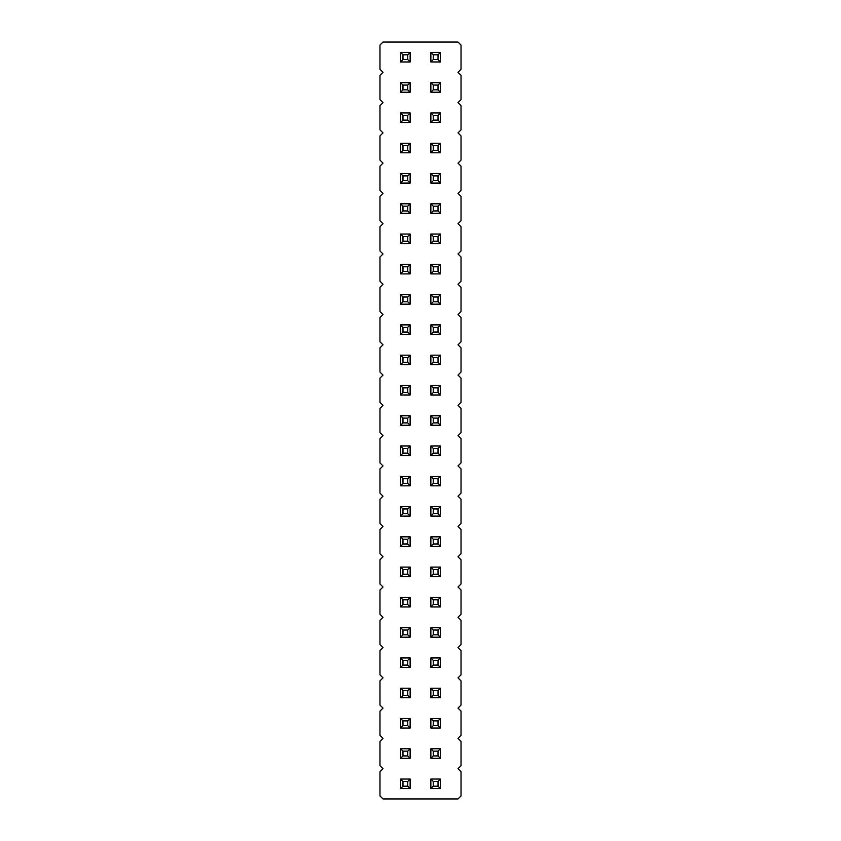 <?xml version="1.0" encoding="UTF-8"?>
<svg xmlns="http://www.w3.org/2000/svg" width="841" height="841" viewBox="0 0 841 841"><rect width="100%" height="100%" fill="white"/><g stroke="black" fill="none" stroke-linecap="round" stroke-linejoin="round"><path stroke-width="1.26" d="M383.002 42.05L379.974 45.078L379.974 69.298L383.002 72.326L379.974 75.354L379.974 99.574L383.002 102.602L379.974 105.63L379.974 129.85L383.002 132.878L379.974 135.906L379.974 160.126L383.002 163.154L379.974 166.182L379.974 190.402L383.002 193.43L379.974 196.458L379.974 220.678L383.002 223.706L379.974 226.734L379.974 250.954L383.002 253.982L379.974 257.01L379.974 281.23L383.002 284.258L379.974 287.286L379.974 311.506L383.002 314.534L379.974 317.562L379.974 341.782L383.002 344.81L379.974 347.838L379.974 372.058L383.002 375.086L379.974 378.114L379.974 402.334L383.002 405.362L379.974 408.39L379.974 432.61L383.002 435.638L379.974 438.666L379.974 462.886L383.002 465.914L379.974 468.942L379.974 493.162L383.002 496.19L379.974 499.218L379.974 523.438L383.002 526.466L379.974 529.494L379.974 553.714L383.002 556.742L379.974 559.77L379.974 583.99L383.002 587.018L379.974 590.046L379.974 614.266L383.002 617.294L379.974 620.322L379.974 644.542L383.002 647.57L379.974 650.598L379.974 674.818L383.002 677.846L379.974 680.874L379.974 705.094L383.002 708.122L379.974 711.15L379.974 735.37L383.002 738.398L379.974 741.426L379.974 765.646L383.002 768.674L379.974 771.702L379.974 795.922L383.002 798.95L457.998 798.95L461.026 795.922L461.026 771.702L457.998 768.674L461.026 765.646L461.026 741.426L457.998 738.398L461.026 735.37L461.026 711.15L457.998 708.122L461.026 705.094L461.026 680.874L457.998 677.846L461.026 674.818L461.026 650.598L457.998 647.57L461.026 644.542L461.026 620.322L457.998 617.294L461.026 614.266L461.026 590.046L457.998 587.018L461.026 583.99L461.026 559.77L457.998 556.742L461.026 553.714L461.026 529.494L457.998 526.466L461.026 523.438L461.026 499.218L457.998 496.19L461.026 493.162L461.026 468.942L457.998 465.914L461.026 462.886L461.026 438.666L457.998 435.638L461.026 432.61L461.026 408.39L457.998 405.362L461.026 402.334L461.026 378.114L457.998 375.086L461.026 372.058L461.026 347.838L457.998 344.81L461.026 341.782L461.026 317.562L457.998 314.534L461.026 311.506L461.026 287.286L457.998 284.258L461.026 281.23L461.026 257.01L457.998 253.982L461.026 250.954L461.026 226.734L457.998 223.706L461.026 220.678L461.026 196.458L457.998 193.43L461.026 190.402L461.026 166.182L457.998 163.154L461.026 160.126L461.026 135.906L457.998 132.878L461.026 129.85L461.026 105.63L457.998 102.602L461.026 99.574L461.026 75.354L457.998 72.326L461.026 69.298L461.026 45.078L457.998 42.05L383.002 42.05M410.135 425.273L410.135 415.727L407.748 418.114L407.748 422.886L410.135 425.273L400.589 425.273L400.589 415.727L410.135 415.727M410.135 394.997L410.135 385.451L407.748 387.838L407.748 392.61L410.135 394.997L400.589 394.997L400.589 385.451L410.135 385.451M440.411 425.273L440.411 415.727L438.024 418.114L438.024 422.886L440.411 425.273L430.865 425.273L430.865 415.727L440.411 415.727M440.411 394.997L440.411 385.451L438.024 387.838L438.024 392.61L440.411 394.997L430.865 394.997L430.865 385.451L440.411 385.451M440.411 294.623L430.865 294.623L430.865 304.169L440.411 304.169L440.411 294.623L438.024 297.01L438.024 301.782L440.411 304.169M440.411 334.445L440.411 324.899L438.024 327.286L438.024 332.058L440.411 334.445L430.865 334.445L430.865 324.899L440.411 324.899M410.135 324.899L400.589 324.899L400.589 334.445L410.135 334.445L410.135 324.899L407.748 327.286L407.748 332.058L410.135 334.445M410.135 304.169L410.135 294.623L407.748 297.01L407.748 301.782L410.135 304.169L400.589 304.169L400.589 294.623L410.135 294.623M440.411 364.721L440.411 355.175L438.024 357.562L438.024 362.334L440.411 364.721L430.865 364.721L430.865 355.175L440.411 355.175M400.589 355.175L410.135 355.175L407.748 357.562L402.976 357.562L400.589 355.175L400.589 364.721L410.135 364.721L410.135 355.175M440.411 173.519L430.865 173.519L430.865 183.065L440.411 183.065L440.411 173.519L438.024 175.906L438.024 180.678L440.411 183.065M440.411 203.795L430.865 203.795L430.865 213.341L440.411 213.341L440.411 203.795L438.024 206.182L438.024 210.954L440.411 213.341M440.411 243.617L440.411 234.071L438.024 236.458L438.024 241.23L440.411 243.617L430.865 243.617L430.865 234.071L440.411 234.071M410.135 243.617L410.135 234.071L407.748 236.458L407.748 241.23L410.135 243.617L400.589 243.617L400.589 234.071L410.135 234.071M410.135 203.795L400.589 203.795L400.589 213.341L410.135 213.341L410.135 203.795L407.748 206.182L407.748 210.954L410.135 213.341M410.135 183.065L410.135 173.519L407.748 175.906L407.748 180.678L410.135 183.065L400.589 183.065L400.589 173.519L410.135 173.519M440.411 264.347L430.865 264.347L430.865 273.893L440.411 273.893L440.411 264.347L438.024 266.734L438.024 271.506L440.411 273.893M410.135 264.347L400.589 264.347L400.589 273.893L410.135 273.893L410.135 264.347L407.748 266.734L407.748 271.506L410.135 273.893M430.865 476.279L440.411 476.279L438.024 478.666L433.252 478.666L430.865 476.279L430.865 485.825L440.411 485.825L440.411 476.279M440.411 446.003L430.865 446.003L430.865 455.549L440.411 455.549L440.411 446.003L438.024 448.39L438.024 453.162L440.411 455.549M410.135 455.549L410.135 446.003L407.748 448.39L407.748 453.162L410.135 455.549L400.589 455.549L400.589 446.003L410.135 446.003M400.589 476.279L410.135 476.279L407.748 478.666L402.976 478.666L400.589 476.279L400.589 485.825L410.135 485.825L410.135 476.279M440.411 606.929L440.411 597.383L438.024 599.77L438.024 604.542L440.411 606.929L430.865 606.929L430.865 597.383L440.411 597.383M440.411 576.653L440.411 567.107L438.024 569.494L438.024 574.266L440.411 576.653L430.865 576.653L430.865 567.107L440.411 567.107M410.135 576.653L410.135 567.107L407.748 569.494L407.748 574.266L410.135 576.653L400.589 576.653L400.589 567.107L410.135 567.107M410.135 597.383L400.589 597.383L400.589 606.929L410.135 606.929L410.135 597.383L407.748 599.77L407.748 604.542L410.135 606.929M400.589 506.555L410.135 506.555L407.748 508.942L402.976 508.942L400.589 506.555L400.589 516.101L410.135 516.101L410.135 506.555M410.135 546.377L410.135 536.831L407.748 539.218L407.748 543.99L410.135 546.377L400.589 546.377L400.589 536.831L410.135 536.831M440.411 546.377L440.411 536.831L438.024 539.218L438.024 543.99L440.411 546.377L430.865 546.377L430.865 536.831L440.411 536.831M440.411 506.555L430.865 506.555L430.865 516.101L440.411 516.101L440.411 506.555L438.024 508.942L438.024 513.714L440.411 516.101M440.411 667.481L440.411 657.935L438.024 660.322L438.024 665.094L440.411 667.481L430.865 667.481L430.865 657.935L440.411 657.935M400.589 657.935L410.135 657.935L407.748 660.322L402.976 660.322L400.589 657.935L400.589 667.481L410.135 667.481L410.135 657.935M440.411 637.205L440.411 627.659L438.024 630.046L438.024 634.818L440.411 637.205L430.865 637.205L430.865 627.659L440.411 627.659M400.589 627.659L410.135 627.659L407.748 630.046L402.976 630.046L400.589 627.659L400.589 637.205L410.135 637.205L410.135 627.659M410.135 788.585L410.135 779.039L407.748 781.426L407.748 786.198L410.135 788.585L400.589 788.585L400.589 779.039L410.135 779.039M440.411 788.585L440.411 779.039L438.024 781.426L438.024 786.198L440.411 788.585L430.865 788.585L430.865 779.039L440.411 779.039M440.411 728.033L440.411 718.487L438.024 720.874L438.024 725.646L440.411 728.033L430.865 728.033L430.865 718.487L440.411 718.487M440.411 758.309L440.411 748.763L438.024 751.15L438.024 755.922L440.411 758.309L430.865 758.309L430.865 748.763L440.411 748.763M410.135 728.033L410.135 718.487L407.748 720.874L407.748 725.646L410.135 728.033L400.589 728.033L400.589 718.487L410.135 718.487M410.135 748.763L400.589 748.763L400.589 758.309L410.135 758.309L410.135 748.763L407.748 751.15L407.748 755.922L410.135 758.309M440.411 697.757L440.411 688.211L438.024 690.598L438.024 695.37L440.411 697.757L430.865 697.757L430.865 688.211L440.411 688.211M410.135 697.757L410.135 688.211L407.748 690.598L407.748 695.37L410.135 697.757L400.589 697.757L400.589 688.211L410.135 688.211M410.135 122.513L410.135 112.967L407.748 115.354L407.748 120.126L410.135 122.513L400.589 122.513L400.589 112.967L410.135 112.967M410.135 152.789L410.135 143.243L407.748 145.63L407.748 150.402L410.135 152.789L400.589 152.789L400.589 143.243L410.135 143.243M440.411 152.789L440.411 143.243L438.024 145.63L438.024 150.402L440.411 152.789L430.865 152.789L430.865 143.243L440.411 143.243M440.411 112.967L430.865 112.967L430.865 122.513L440.411 122.513L440.411 112.967L438.024 115.354L438.024 120.126L440.411 122.513M410.135 61.961L410.135 52.415L407.748 54.802L407.748 59.574L410.135 61.961L400.589 61.961L400.589 52.415L410.135 52.415M410.135 92.237L410.135 82.691L407.748 85.078L407.748 89.85L410.135 92.237L400.589 92.237L400.589 82.691L410.135 82.691M430.865 82.691L440.411 82.691L438.024 85.078L433.252 85.078L430.865 82.691L430.865 92.237L440.411 92.237L440.411 82.691M440.411 61.961L440.411 52.415L438.024 54.802L438.024 59.574L440.411 61.961L430.865 61.961L430.865 52.415L440.411 52.415M400.589 415.727L402.976 418.114L407.748 418.114M400.589 425.273L402.976 422.886L402.976 418.114M402.976 422.886L407.748 422.886M400.589 385.451L402.976 387.838L407.748 387.838M400.589 394.997L402.976 392.61L402.976 387.838M402.976 392.61L407.748 392.61M430.865 415.727L433.252 418.114L438.024 418.114M430.865 425.273L433.252 422.886L433.252 418.114M433.252 422.886L438.024 422.886M430.865 385.451L433.252 387.838L438.024 387.838M430.865 394.997L433.252 392.61L433.252 387.838M433.252 392.61L438.024 392.61M430.865 304.169L433.252 301.782L438.024 301.782M430.865 294.623L433.252 297.01L438.024 297.01M433.252 301.782L433.252 297.01M430.865 324.899L433.252 327.286L438.024 327.286M430.865 334.445L433.252 332.058L433.252 327.286M433.252 332.058L438.024 332.058M400.589 334.445L402.976 332.058L407.748 332.058M400.589 324.899L402.976 327.286L407.748 327.286M402.976 332.058L402.976 327.286M400.589 294.623L402.976 297.01L407.748 297.01M400.589 304.169L402.976 301.782L402.976 297.01M402.976 301.782L407.748 301.782M430.865 355.175L433.252 357.562L438.024 357.562M430.865 364.721L433.252 362.334L433.252 357.562M433.252 362.334L438.024 362.334M400.589 364.721L402.976 362.334L402.976 357.562M410.135 364.721L407.748 362.334L407.748 357.562M402.976 362.334L407.748 362.334M430.865 183.065L433.252 180.678L438.024 180.678M430.865 173.519L433.252 175.906L438.024 175.906M433.252 180.678L433.252 175.906M430.865 213.341L433.252 210.954L438.024 210.954M430.865 203.795L433.252 206.182L438.024 206.182M433.252 210.954L433.252 206.182M430.865 234.071L433.252 236.458L438.024 236.458M430.865 243.617L433.252 241.23L433.252 236.458M433.252 241.23L438.024 241.23M400.589 234.071L402.976 236.458L407.748 236.458M400.589 243.617L402.976 241.23L402.976 236.458M402.976 241.23L407.748 241.23M400.589 213.341L402.976 210.954L407.748 210.954M400.589 203.795L402.976 206.182L407.748 206.182M402.976 210.954L402.976 206.182M400.589 173.519L402.976 175.906L407.748 175.906M400.589 183.065L402.976 180.678L402.976 175.906M402.976 180.678L407.748 180.678M430.865 273.893L433.252 271.506L438.024 271.506M430.865 264.347L433.252 266.734L438.024 266.734M433.252 271.506L433.252 266.734M400.589 273.893L402.976 271.506L407.748 271.506M400.589 264.347L402.976 266.734L407.748 266.734M402.976 271.506L402.976 266.734M430.865 485.825L433.252 483.438L433.252 478.666M440.411 485.825L438.024 483.438L438.024 478.666M433.252 483.438L438.024 483.438M430.865 455.549L433.252 453.162L438.024 453.162M430.865 446.003L433.252 448.39L438.024 448.39M433.252 453.162L433.252 448.39M400.589 446.003L402.976 448.39L407.748 448.39M400.589 455.549L402.976 453.162L402.976 448.39M402.976 453.162L407.748 453.162M400.589 485.825L402.976 483.438L402.976 478.666M410.135 485.825L407.748 483.438L407.748 478.666M402.976 483.438L407.748 483.438M430.865 597.383L433.252 599.77L438.024 599.77M430.865 606.929L433.252 604.542L433.252 599.77M433.252 604.542L438.024 604.542M430.865 567.107L433.252 569.494L438.024 569.494M430.865 576.653L433.252 574.266L433.252 569.494M433.252 574.266L438.024 574.266M400.589 567.107L402.976 569.494L407.748 569.494M400.589 576.653L402.976 574.266L402.976 569.494M402.976 574.266L407.748 574.266M400.589 606.929L402.976 604.542L407.748 604.542M400.589 597.383L402.976 599.77L407.748 599.77M402.976 604.542L402.976 599.77M400.589 516.101L402.976 513.714L402.976 508.942M410.135 516.101L407.748 513.714L407.748 508.942M402.976 513.714L407.748 513.714M400.589 536.831L402.976 539.218L407.748 539.218M400.589 546.377L402.976 543.99L402.976 539.218M402.976 543.99L407.748 543.99M430.865 536.831L433.252 539.218L438.024 539.218M430.865 546.377L433.252 543.99L433.252 539.218M433.252 543.99L438.024 543.99M430.865 516.101L433.252 513.714L438.024 513.714M430.865 506.555L433.252 508.942L438.024 508.942M433.252 513.714L433.252 508.942M430.865 657.935L433.252 660.322L438.024 660.322M430.865 667.481L433.252 665.094L433.252 660.322M433.252 665.094L438.024 665.094M400.589 667.481L402.976 665.094L402.976 660.322M410.135 667.481L407.748 665.094L407.748 660.322M402.976 665.094L407.748 665.094M430.865 627.659L433.252 630.046L438.024 630.046M430.865 637.205L433.252 634.818L433.252 630.046M433.252 634.818L438.024 634.818M400.589 637.205L402.976 634.818L402.976 630.046M410.135 637.205L407.748 634.818L407.748 630.046M402.976 634.818L407.748 634.818M400.589 779.039L402.976 781.426L407.748 781.426M400.589 788.585L402.976 786.198L402.976 781.426M402.976 786.198L407.748 786.198M430.865 779.039L433.252 781.426L438.024 781.426M430.865 788.585L433.252 786.198L433.252 781.426M433.252 786.198L438.024 786.198M430.865 718.487L433.252 720.874L438.024 720.874M430.865 728.033L433.252 725.646L433.252 720.874M433.252 725.646L438.024 725.646M430.865 748.763L433.252 751.15L438.024 751.15M430.865 758.309L433.252 755.922L433.252 751.15M433.252 755.922L438.024 755.922M400.589 718.487L402.976 720.874L407.748 720.874M400.589 728.033L402.976 725.646L402.976 720.874M402.976 725.646L407.748 725.646M400.589 758.309L402.976 755.922L407.748 755.922M400.589 748.763L402.976 751.15L407.748 751.15M402.976 755.922L402.976 751.15M430.865 688.211L433.252 690.598L438.024 690.598M430.865 697.757L433.252 695.37L433.252 690.598M433.252 695.37L438.024 695.37M400.589 688.211L402.976 690.598L407.748 690.598M400.589 697.757L402.976 695.37L402.976 690.598M402.976 695.37L407.748 695.37M400.589 112.967L402.976 115.354L407.748 115.354M400.589 122.513L402.976 120.126L402.976 115.354M402.976 120.126L407.748 120.126M400.589 143.243L402.976 145.63L407.748 145.63M400.589 152.789L402.976 150.402L402.976 145.63M402.976 150.402L407.748 150.402M430.865 143.243L433.252 145.63L438.024 145.63M430.865 152.789L433.252 150.402L433.252 145.63M433.252 150.402L438.024 150.402M430.865 122.513L433.252 120.126L438.024 120.126M430.865 112.967L433.252 115.354L438.024 115.354M433.252 120.126L433.252 115.354M400.589 52.415L402.976 54.802L407.748 54.802M400.589 61.961L402.976 59.574L402.976 54.802M402.976 59.574L407.748 59.574M400.589 82.691L402.976 85.078L407.748 85.078M400.589 92.237L402.976 89.85L402.976 85.078M402.976 89.85L407.748 89.85M430.865 92.237L433.252 89.85L433.252 85.078M440.411 92.237L438.024 89.85L438.024 85.078M433.252 89.85L438.024 89.85M430.865 52.415L433.252 54.802L438.024 54.802M430.865 61.961L433.252 59.574L433.252 54.802M433.252 59.574L438.024 59.574"/></g></svg>
